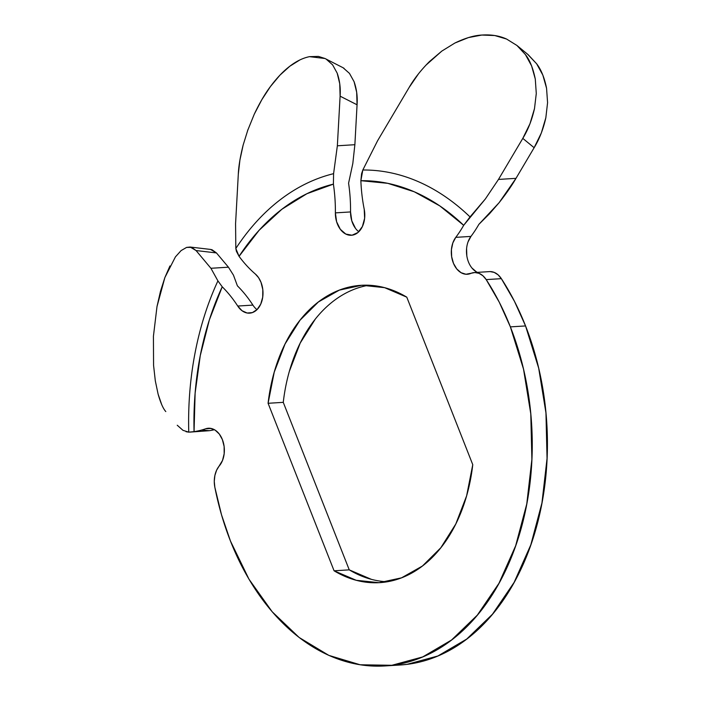 <?xml version="1.0" encoding="UTF-8"?>
<svg xmlns="http://www.w3.org/2000/svg" width="701" height="701" viewBox="0 0 701 701"><rect width="100%" height="100%" fill="white"/><g stroke="black" fill="none" stroke-linecap="round" stroke-linejoin="round"><path stroke-width="1.05" d="M186.063 431.711L188.762 432.149L194.054 431.641A126.776 88.063 86.4 0 0 205.586 428.81L211.176 428.46L205.586 428.81A21.126 14.677 86.4 0 1 208.355 428.25A21.126 14.677 86.4 0 1 222.383 439.597L219.29 434.033L215.146 430.134L210.405 428.329L205.586 428.81A126.776 88.063 86.4 0 1 194.054 431.641L195.123 393.138L200.267 355.591L209.371 319.858L222.226 286.788A126.776 88.063 86.4 0 1 237.735 306.048L242.047 310.745L247.164 313.023L252.43 312.576L257.162 309.474L260.746 304.111L262.709 297.189L262.805 289.601L261.017 282.337L258.581 277.684L255.401 274.082A21.126 14.677 86.4 0 1 261.017 282.337A21.126 14.677 86.4 0 1 249.6 313.154A21.126 14.677 86.4 0 1 237.735 306.048L252.903 305.101A126.776 88.063 -93.6 0 0 237.402 285.842L233.459 275.151L228.438 267.195L216.451 252.93L196.052 250.546L210.922 268.281L228.438 267.195L216.451 252.93L212.052 249.758L210.431 249.407M153.58 365.44L155.315 380.853L158.111 394.164L155.315 380.853M165.489 411.172L165.804 411.566C163.202 408.753 160.634 402.952 158.111 394.164L161.677 404.547M418.497 73.798L409.095 87.52L377.585 140.752L362.82 170.01L360.875 180.692A126.776 88.063 86.4 0 0 364.213 209.266A21.126 14.677 86.4 0 1 351.385 235.264A21.126 14.677 86.4 0 1 335.376 212.876A126.776 88.063 86.4 0 0 333.404 184.135L333.588 173.673L337.356 145.79L340.108 96.168L357.063 104.791L354.872 144.704L337.356 145.79L333.588 173.673A264.111 183.469 -93.6 0 0 235.825 248.496A264.111 183.469 86.4 0 1 333.588 173.673L333.404 184.135A253.543 176.126 86.4 0 0 239.059 256.338L236.395 251.282L235.825 248.496L235.571 223.68L238.314 174.067L235.571 223.68L235.825 248.496L239.059 256.338A126.776 88.063 86.4 0 0 255.401 274.082A126.776 88.063 86.4 0 1 239.059 256.338L259.107 230.287L281.898 209.24L306.872 193.73L333.404 184.135A126.776 88.063 86.4 0 1 335.376 212.876L336.611 221.779L340.309 229.288L345.777 234.055L352.025 235.212L357.922 232.53L362.391 226.519L364.625 218.265L364.213 209.266A126.776 88.063 86.4 0 1 360.875 180.692L387.793 183.329L414.309 191.794L439.807 205.901L463.685 225.319A126.776 88.063 86.4 0 1 455.781 237.35L452.855 242.888L451.426 249.582L451.646 256.689L453.494 263.401L456.763 268.947L461.083 272.707L465.963 274.249L474.919 272.531L479.046 273.337L482.91 275.765L486.196 279.603L499.278 302.236L510.381 326.876L525.557 325.939A232.417 161.449 -93.6 0 0 501.364 278.665L486.196 279.603A232.417 161.449 86.4 0 1 510.381 326.876L523.524 369.129L530.788 413.87L531.884 459.383L526.775 503.923L515.656 545.772L498.954 583.32L477.32 615.136L451.575 639.987L422.712 656.925L391.841 665.293L360.148 664.776L328.839 655.382L299.143 637.481L272.181 611.763L248.986 579.21L230.471 541.076A232.417 161.449 86.4 0 1 214.839 487.256L214.269 481.333L214.883 475.488L216.609 470.196L222.506 460.469L224.171 453.749L224.127 446.511L222.383 439.597A21.126 14.677 86.4 0 1 219.325 465.876A21.126 14.677 86.4 0 0 214.839 487.256L221.507 514.788L230.471 541.076A232.417 161.449 86.4 0 0 384.823 665.95L399.991 665.012A232.417 161.449 -93.6 0 0 525.557 325.939L510.381 326.876A232.417 161.449 86.4 0 1 384.823 665.95M468.023 241.941L470.949 236.412A126.776 88.063 -93.6 0 0 478.853 224.381L499.112 202.685L515.997 178.343L498.481 179.43L485.346 198.979L463.685 225.319A253.543 176.126 86.4 0 0 360.875 180.692L361.585 173.708L362.82 170.01A264.111 183.469 86.4 0 1 470.029 216.916L485.346 198.979L498.481 179.43L522.797 138.386L498.481 179.43L515.997 178.343L534.136 147.709L522.797 138.386L529.965 123.762L534.504 108.559L536.283 93.496L535.284 79.038L531.612 65.929L525.417 54.573L516.979 45.495L506.586 39.046L494.748 35.532L481.85 35.05L468.443 37.582L454.888 43.033L441.796 51.103L425.787 65.316M368.805 285.237A148.954 103.476 -93.6 0 0 283.265 402.348L268.089 403.285L334.079 570.798L356.239 580.297L379.092 582.689L401.515 577.843L422.44 566.014L440.824 547.761L455.799 523.989L466.621 495.835L472.763 464.675L406.782 297.163L384.612 287.664L361.769 285.272L339.337 290.118L318.42 301.947L300.028 320.199L285.053 343.972L274.24 372.126L268.089 403.285A148.954 103.476 86.4 0 1 361.199 285.307A148.954 103.476 86.4 0 1 406.782 297.163L472.763 464.675A148.954 103.476 86.4 0 1 379.653 582.654A148.954 103.476 86.4 0 1 334.079 570.798L349.247 569.852L283.265 402.348L268.089 403.285L334.079 570.798L349.247 569.852A148.954 103.476 -93.6 0 0 387.215 581.777M399.43 665.047L407.009 664.355L437.88 655.987L466.743 639.049L492.488 614.199L514.131 582.382L530.823 544.826L541.943 502.976L547.052 458.445L545.956 412.924L538.692 368.191L525.557 325.939L514.446 301.29L501.364 278.665L498.078 274.818L494.214 272.4L490.087 271.594M476.251 271.76L471.931 268.001M466.813 255.751L466.594 248.645M355.477 228.351L351.788 220.833L350.544 211.939A126.776 88.063 -93.6 0 0 348.581 183.198L352.813 163.508L354.872 144.704L357.063 104.791L356.678 92.287L354.084 81.693L349.466 73.386L343.087 67.743L325.01 58.507L318.429 56.413L309.491 56.658L325.01 58.507M189.901 432.114L209.222 430.703A126.776 88.063 -93.6 0 0 214.436 429.704A126.776 88.063 -93.6 0 1 209.222 430.703L202.002 430.037M371.407 579.359L349.247 569.852L283.265 402.348M289.408 371.188L300.23 343.034L315.196 319.253M153.423 336.27L153.572 365.317L153.423 336.27L156.998 306.556L153.423 336.27M160.494 291.257L156.998 306.556L164.866 277.57L160.494 291.257M169.94 265.951L164.866 277.57L175.434 256.873L181.103 250.59L175.434 256.873M190.102 432.105L194.054 431.641A253.543 176.126 86.4 0 1 222.226 286.788L217.915 280.891L222.226 286.788A126.776 88.063 86.4 0 1 237.735 306.048L252.903 305.101A126.776 88.063 -93.6 0 0 237.402 285.842L233.459 275.151L228.438 267.195L210.922 268.281L217.915 280.891A264.111 183.469 -93.6 0 0 188.762 432.149A264.111 183.469 86.4 0 1 217.915 280.891L210.922 268.281L196.052 250.546L191.688 247.383L186.606 247.4L181.103 250.59M441.796 51.103L429.511 61.513C420.863 70.196 414.063 78.871 409.095 87.52L377.585 140.752L362.82 170.01A264.111 183.469 -93.6 0 1 470.029 216.916L463.685 225.319A126.776 88.063 86.4 0 1 455.781 237.35L470.949 236.412A21.126 14.677 -93.6 0 0 466.954 256.619A21.126 14.677 -93.6 0 0 477.425 272.365M474.358 272.549L489.535 271.611A21.126 14.677 -93.6 0 1 501.364 278.665L486.196 279.603A21.126 14.677 86.4 0 0 474.358 272.549A21.126 14.677 86.4 0 0 470.844 273.408A21.126 14.677 86.4 0 1 467.322 274.257A21.126 14.677 86.4 0 1 452.644 261.061A21.126 14.677 86.4 0 1 455.781 237.35L470.949 236.412A126.776 88.063 -93.6 0 0 478.853 224.381L489.403 213.858L499.112 202.685C506.227 193.678 511.853 185.563 515.997 178.343L534.136 147.709L541.321 132.997L545.834 117.786L547.577 102.661L546.561 88.265L542.837 75.086L536.642 63.782L527.564 54.205M239.917 160.056L238.314 174.067C238.655 166.146 240.277 156.472 243.159 145.028L239.917 160.056M299.835 59.962L289.811 66.236L279.927 75.173L270.472 86.495L261.85 99.647L254.253 114.237L247.479 130.947M332.616 64.86L326.237 59.182L332.616 64.86L337.181 73.141L332.616 64.86M339.74 83.743L337.181 73.141C339.713 80.405 340.695 88.089 340.108 96.168L339.74 83.743M358.781 231.751A21.126 14.677 -93.6 0 1 350.544 211.939L335.376 212.876L350.544 211.939A126.776 88.063 -93.6 0 0 348.581 183.198L352.813 163.508L354.872 144.704L337.356 145.79L340.108 96.168L357.063 104.791C357.65 96.694 356.651 89.001 354.084 81.693L349.466 73.386M454.888 43.033C465.105 38.099 474.086 35.436 481.85 35.05C491.129 34.419 499.375 35.751 506.586 39.046L516.917 45.451L525.417 54.573C529.702 59.883 532.988 68.041 535.284 79.038L536.283 93.496L534.504 108.559C531.936 119.932 528.028 129.878 522.797 138.386L534.136 147.709C539.367 139.192 543.266 129.221 545.834 117.786L547.577 102.661L546.561 88.265C544.484 77.846 541.181 69.688 536.642 63.782L528.168 54.696L516.917 45.451M254.253 114.237C259.65 102.872 265.066 93.627 270.472 86.495C276.886 77.899 283.327 71.143 289.811 66.236C296.313 61.206 302.876 58.017 309.491 56.658M243.159 145.028L247.988 129.527M344.103 68.383L343.087 67.743M196.052 250.546L216.451 252.93L210.537 249.425L190.155 247.041L196.052 250.546M186.606 247.4L190.155 247.041M252.903 305.101A21.126 14.677 -93.6 0 0 256.995 309.64M188.762 432.149L182.996 430.344L177.248 425.244"/></g></svg>
